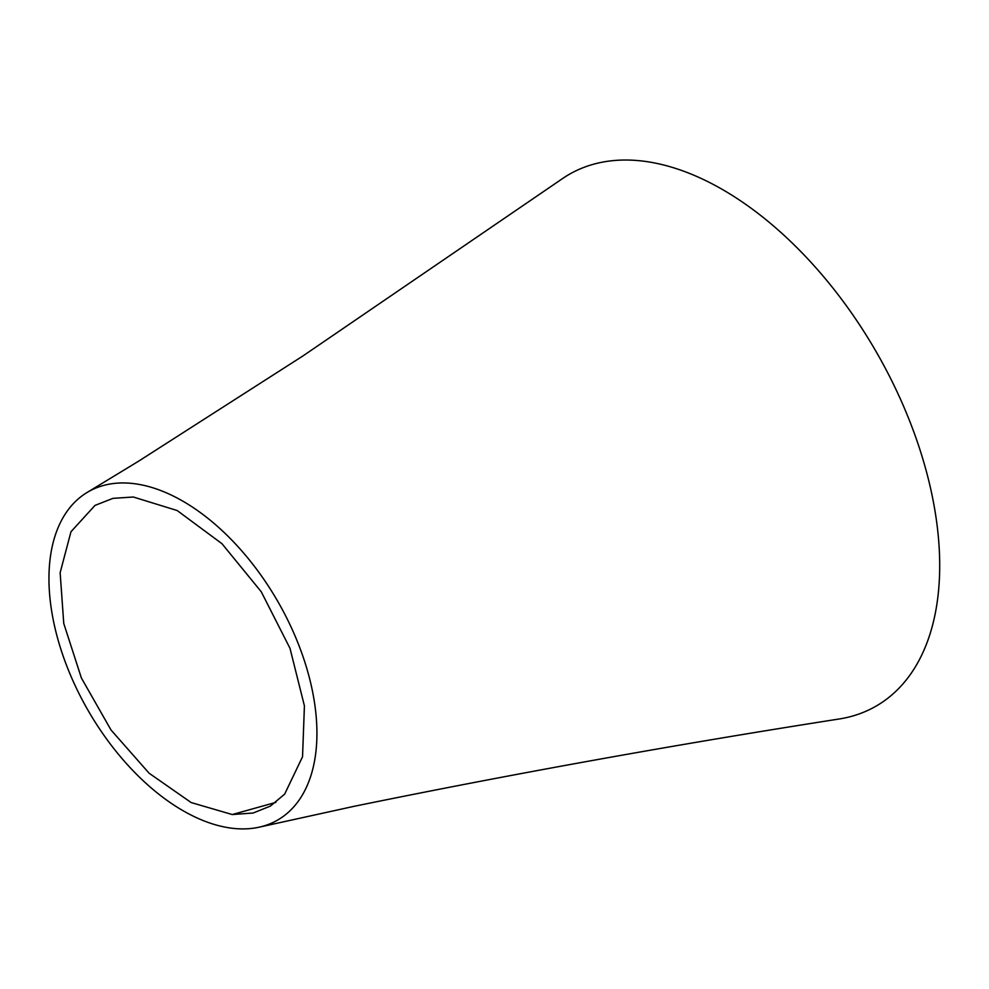 <?xml version="1.0" encoding="UTF-8"?>
<svg xmlns="http://www.w3.org/2000/svg" width="989" height="989" viewBox="0 0 989 989"><rect width="100%" height="100%" fill="white"/><g stroke="black" fill="none" stroke-linecap="round" stroke-linejoin="round"><path stroke-width="1.48" d="M133.33 497.01L112.969 498.357L95.006 505.404L70.973 531.736L60.144 572.693L63.753 623.441L81.395 678.009L111.015 729.993L149.104 773.213L191.174 802.561L232.242 814.54L253.135 813.02L270.343 806.122L284.671 794.118L302.547 756.733L304.414 705.874L290 648.327L261.244 591.743L221.969 543.703L177.179 510.534L133.33 497.01M259.724 827.051L353.914 806.356C512.636 773.868 674.486 744.729 839.488 718.941A306.973 177.229 -120 0 0 930.995 490.26A306.973 177.229 -120 0 0 722.638 189.616A306.973 177.229 -120 0 0 561.579 179.232L303.054 355.867L138.2 461.443L87.366 492.312A189.492 109.396 -120 0 0 72.593 679.975A189.492 109.396 -120 0 0 236.606 828.683A189.492 109.396 -120 0 0 259.724 827.051A189.492 109.396 -120 0 0 299.791 647.696A189.492 109.396 -120 0 0 129.262 483.176A189.492 109.396 -120 0 0 87.366 492.312M275.857 802.388L232.242 814.54"/></g></svg>
